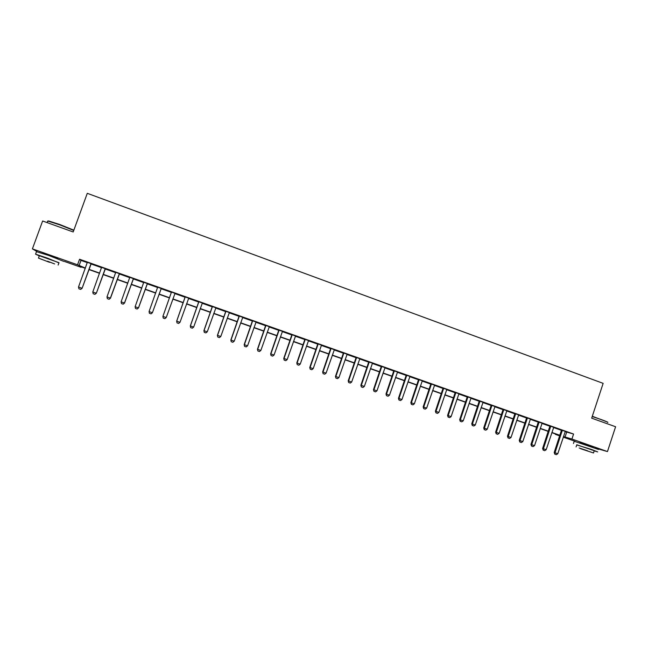<?xml version="1.0" encoding="UTF-8"?>
<svg xmlns="http://www.w3.org/2000/svg" width="648" height="648" viewBox="0 0 648 648"><rect width="100%" height="100%" fill="white"/><g stroke="black" fill="none" stroke-linecap="round" stroke-linejoin="round"><path stroke-width="0.97" d="M42.938 253.368L57.794 258.657M579.863 442.641L593.058 447.104M574.865 441.231L563.274 437.141M559.702 435.885L555.328 434.346L559.799 435.61M555.466 433.941L555.328 434.346M81.251 266.863L81.089 267.316L64.5 261.468M565.113 431.625L573.577 434.039L79.566 259.249L81 260.407L87.342 262.651M90.979 263.939L101.574 267.681M105.162 268.952L115.725 272.687M119.256 273.934L129.786 277.66M133.269 278.891L143.767 282.609M147.201 283.816L157.667 287.518M161.044 288.716L171.453 292.394M174.806 293.584L185.158 297.246M188.519 298.436L198.774 302.057M202.152 303.256L212.317 306.852M215.703 308.043L225.779 311.607M229.173 312.806L239.161 316.346M242.563 317.544L252.461 321.044M255.871 322.25L265.688 325.725M269.106 326.932L278.834 330.375M282.269 331.59L291.908 335M295.35 336.215L304.908 339.593M308.351 340.816L317.828 344.169M321.286 345.392L330.683 348.713M334.141 349.936L343.456 353.225M346.923 354.456L356.157 357.72M359.64 358.952L368.785 362.183M372.276 363.423L381.34 366.63M384.839 367.861L393.83 371.045M397.337 372.284L406.247 375.435M409.763 376.682L418.592 379.801M422.115 381.048L430.871 384.143M434.395 385.39L443.078 388.46M446.618 389.715L455.22 392.761M458.76 394.008L467.297 397.03M470.845 398.285L479.301 401.274M482.857 402.53L491.241 405.494M494.805 406.758L503.115 409.698M506.679 410.954L514.925 413.87M518.497 415.133L526.662 418.025M530.242 419.288L538.342 422.156M541.931 423.428L549.958 426.263M553.554 427.534L561.516 430.353M565.267 431.382L561.524 430.053M553.708 427.291L549.974 425.971M542.093 423.185L538.358 421.864M530.404 419.045L526.678 417.733M518.651 414.89L514.933 413.578M506.841 410.711L503.123 409.398M494.959 406.507L491.257 405.194M483.019 402.286L479.309 400.974M471.007 398.034L467.305 396.73M458.922 393.765L455.236 392.453M446.78 389.464L443.094 388.16M434.565 385.147L430.888 383.843M422.277 380.797L418.608 379.501M409.925 376.431L406.264 375.135M397.499 372.033L393.846 370.737M385.009 367.619L381.356 366.323M372.446 363.172L368.801 361.884M359.81 358.7L356.165 357.413M347.093 354.205L343.464 352.917M334.311 349.685L330.691 348.405M321.457 345.133L317.844 343.853M308.529 340.565L304.925 339.285M295.52 335.964L291.924 334.684M282.439 331.331L278.851 330.067M269.285 326.681L265.704 325.409M256.049 321.999L252.477 320.736M242.741 317.285L239.177 316.03M229.351 312.555L225.788 311.291M215.881 307.784L212.333 306.528M202.33 302.997L198.79 301.741M188.706 298.177L185.174 296.922M175.001 293.325L171.469 292.078M161.239 288.457L157.691 287.202M147.396 283.565L143.791 282.285M133.464 278.632L129.811 277.344M119.459 273.675L115.749 272.371M105.357 268.693L101.598 267.365M91.182 263.679L87.367 262.327M36.977 251.546L32.4 248.873L42.63 220.992L73.192 231.968L87.286 193.315L603.142 383.357L591.673 418.163L615.6 426.749L607.46 451.575L595.512 448.124M32.4 248.873L77.549 264.789L85.382 268.078M79.566 259.249L77.549 264.789M573.577 434.039L571.925 439.044L607.46 451.575M563.468 436.541L571.925 439.044M88.987 269.349L99.63 273.1M103.178 274.347L113.789 278.089M117.288 279.32L127.867 283.046M131.309 284.261L141.855 287.979M145.241 289.17L155.763 292.88M159.1 294.054L169.573 297.748M172.886 298.914L183.287 302.576M186.608 303.75L196.919 307.379M200.248 308.553L210.462 312.158M213.808 313.332L223.933 316.904M227.286 318.087L237.33 321.619M240.691 322.809L250.638 326.309M254.016 327.499L263.874 330.974M267.26 332.165L277.036 335.615M280.422 336.806L290.118 340.224M293.52 341.423L303.118 344.809M306.528 346.008L316.054 349.361M319.472 350.568L328.909 353.889M332.335 355.104L341.69 358.401M345.133 359.608L354.407 362.88M357.85 364.087L367.043 367.327M370.494 368.55L379.615 371.758M383.073 372.981L392.105 376.164M395.58 377.387L404.53 380.538M408.005 381.761L416.883 384.896M420.374 386.119L429.17 389.221M432.661 390.452L441.393 393.53M444.893 394.762L453.535 397.807M457.043 399.046L465.62 402.068M469.136 403.307L477.633 406.296M481.156 407.535L489.58 410.508M493.112 411.755L501.463 414.696M505.003 415.943L513.281 418.859M516.821 420.106L525.034 422.998M528.582 424.254L536.722 427.121M540.27 428.369L548.346 431.212M551.902 432.467L559.904 435.286M85.309 268.296L79.688 266.32L81.089 267.316M559.84 435.48L551.837 432.661M548.281 431.406L540.205 428.563M536.657 427.315L528.517 424.448M524.969 423.193L516.756 420.301M513.216 419.054L504.93 416.138M501.398 414.89L493.047 411.95M489.515 410.702L481.091 407.738M477.568 406.499L469.071 403.502M465.556 402.262L456.978 399.241M453.47 398.01L444.82 394.956M441.32 393.725L432.597 390.655M429.106 389.424L420.301 386.321M416.818 385.09L407.94 381.964M404.465 380.741L395.507 377.582M392.04 376.358L383 373.183M379.542 371.96L370.429 368.752M366.971 367.529L357.777 364.289M354.334 363.083L345.06 359.81M341.626 358.603L332.27 355.307M328.836 354.1L319.399 350.771M315.981 349.564L306.464 346.21M303.053 345.011L293.447 341.626M290.045 340.427L280.349 337.017M276.963 335.818L267.187 332.375M263.801 331.185L253.943 327.71M250.565 326.519L240.619 323.012M237.249 321.829L227.213 318.29M223.86 317.107L213.735 313.543M210.389 312.368L200.175 308.764M196.838 307.589L186.535 303.961M183.214 302.786L172.814 299.125M169.501 297.959L159.027 294.265M155.682 293.09L145.168 289.389M141.774 288.19L131.228 284.472M127.786 283.265L117.207 279.531M113.716 278.3L103.097 274.566M99.557 273.318L88.906 269.568M566.66 432.167L565.032 437.092M81 260.407L79.024 265.842M554.931 454.199L556.324 454.685L554.931 454.199L555.004 452.774L554.202 452.507L561.533 429.964M565.323 431.301L557.782 453.738L555.004 452.774L562.343 430.248M556.324 454.685L557.782 453.738M554.202 452.507L554.801 454.159M543.332 450.174L544.733 450.66L543.332 450.174L543.397 448.732L542.611 448.473L549.974 425.874M553.765 427.21L546.183 449.704L543.397 448.732L550.768 426.157M544.733 450.66L546.183 449.704M542.611 448.473L543.202 450.125M531.676 446.116L533.077 446.61L531.676 446.116L531.725 444.674L530.963 444.423L538.358 421.767M542.141 423.104L534.527 445.654L531.725 444.674L539.136 422.034M533.077 446.61L534.527 445.654M530.963 444.423L531.546 446.075M519.947 442.041L521.356 442.535L519.947 442.041L519.988 440.591L519.25 440.348L526.678 417.636M530.461 418.973L522.806 441.572L519.988 440.591L527.432 417.895M521.356 442.535L522.806 441.572M519.25 440.348L519.826 442.001M508.154 437.951L509.571 438.437L508.154 437.951L508.186 436.485L507.465 436.25L514.941 413.481M518.708 414.809L511.021 437.473L508.186 436.485L515.67 413.74M509.571 438.437L511.021 437.473M507.465 436.25L508.032 437.91M592.304 416.251L607.532 422.083M607.646 422.48C608.65 422.455 606.536 421.492 601.295 419.58L592.207 416.534M594.216 450.854L597.675 451.899L591.47 449.445L576.744 444.925M598.477 449.461L574.217 441.248M576.793 444.787L594.257 450.716L593.552 452.863M580.592 448.683L593.519 452.968L580.592 448.683M587.517 450.757L579.166 447.995L587.517 450.757M47.652 221.162L48.56 220.936L59.891 224.548L73.84 230.17M73.742 230.453L59.729 224.84L48.122 221.138L47.507 221.567M58.952 262.869L47.547 258.171L35.559 254.178L39.285 255.887M63.779 261.379L48.56 255.409L36.474 251.659M39.342 255.725L59.017 262.699L58.15 265.056M49.523 262.319L38.475 258.098L49.523 262.319M47.539 261.225L54.635 263.939L47.539 261.225M496.295 433.828L497.729 434.322L496.295 433.828L496.319 432.362L495.623 432.135L503.132 409.301M506.898 410.638L499.171 433.35L496.319 432.362L503.836 409.552M497.729 434.322L499.171 433.35M495.623 432.135L496.182 433.787M484.38 429.681L485.814 430.183L484.38 429.681L484.38 428.207L483.708 427.988L491.257 405.097M495.015 406.434L487.255 429.203L484.38 428.207L491.937 405.34M485.814 430.183L487.255 429.203M483.708 427.988L484.267 429.648M472.392 425.517L473.834 426.02L472.392 425.517L472.384 424.035L471.736 423.824L479.318 400.877M483.076 402.206L475.268 425.039L472.384 424.035L479.974 401.112M473.834 426.02L475.268 425.039M471.736 423.824L472.279 425.485M460.331 421.33L461.781 421.832L460.331 421.33L460.315 419.839L459.691 419.637L467.313 396.633M471.064 397.953L463.223 420.844L460.315 419.839L467.945 396.851M461.781 421.832L463.223 420.844M459.691 419.637L460.226 421.297M448.214 417.118L449.672 417.62L448.214 417.118L448.181 415.619L447.582 415.425L455.236 392.356M458.978 393.684L451.097 416.632L448.181 415.619L455.852 392.575M449.672 417.62L451.097 416.632M447.582 415.425L448.108 417.085M436.023 412.881L437.489 413.392L436.023 412.881L435.983 411.375L435.399 411.188L443.094 388.063M446.837 389.383L438.915 412.395L435.983 411.375L443.686 388.274M437.489 413.392L438.915 412.395M435.399 411.188L435.926 412.849M423.76 408.621L425.234 409.131L423.76 408.621L423.711 407.106L423.152 406.928L430.888 383.746M434.622 385.066L426.659 408.127L423.711 407.106L431.455 383.948M425.234 409.131L426.659 408.127M423.152 406.928L423.671 408.588M411.431 404.336L412.914 404.854L411.431 404.336L411.367 402.813L410.84 402.643L418.608 379.404M422.334 380.716L414.339 403.842L411.367 402.813L419.151 379.59M412.914 404.854L414.339 403.842M410.84 402.643L411.342 404.312M399.038 400.027L400.529 400.545L399.038 400.027L398.957 398.496L398.455 398.334L406.264 375.03M409.981 376.35L401.946 399.533L398.957 398.496L406.782 375.216M400.529 400.545L401.946 399.533M398.455 398.334L398.949 400.002M386.564 395.693L388.071 396.22L386.564 395.693L385.997 394L393.846 370.64M397.564 371.952L389.48 395.199L386.475 394.154L394.34 370.818M388.071 396.22L389.48 395.199M385.997 394L386.492 395.669M374.026 391.335L375.54 391.862L374.026 391.335L373.475 389.642L381.356 366.225M385.066 367.538L376.95 390.833L373.928 389.788L381.826 366.387M375.54 391.862L376.95 390.833M373.475 389.642L373.953 391.311M361.422 386.953L362.937 387.48L361.422 386.953L360.871 385.26L368.801 361.778M372.503 363.091L364.338 386.451L361.301 385.398L369.247 361.94M362.937 387.48L364.338 386.451M360.871 385.26L361.349 386.937M348.737 382.547L350.26 383.081L348.737 382.547L348.203 380.854L356.173 357.315M359.867 358.619L351.661 382.045L348.608 380.984L356.594 357.461M350.26 383.081L351.661 382.045M348.203 380.854L348.665 382.531M335.98 378.116L337.511 378.651L335.98 378.116L335.462 376.423L343.472 352.82M347.158 354.124L338.912 377.606L335.842 376.537L343.861 352.958M337.511 378.651L338.912 377.606M335.462 376.423L335.915 378.1M323.149 373.661L324.697 374.196L323.149 373.661L322.647 371.96L330.699 348.3M334.376 349.604L326.09 373.143L322.996 372.074L331.063 348.43M324.697 374.196L326.09 373.143M322.647 371.96L323.093 373.637M310.246 369.174L311.801 369.716L310.246 369.174L309.76 367.481L317.844 343.756M321.521 345.052L313.187 368.655L310.084 367.578L318.184 343.877M311.801 369.716L313.187 368.655M309.76 367.481L310.19 369.158M297.27 364.662L298.833 365.205L297.27 364.662L296.792 362.969L304.925 339.179M308.586 340.484L300.218 364.144L297.092 363.058L305.24 339.293M298.833 365.205L300.218 364.144M296.792 362.969L297.221 364.646M284.221 360.126L285.784 360.677L284.221 360.126L283.751 358.433L291.924 334.587M295.585 335.883L287.169 359.608L284.026 358.514L292.216 334.684M285.784 360.677L287.169 359.608M283.751 358.433L284.172 360.118M271.091 355.566L272.67 356.117L271.091 355.566L270.637 353.873L278.851 329.962M282.504 331.25L274.047 355.039L270.88 353.946L279.118 330.051M272.67 356.117L274.047 355.039M270.637 353.873L271.05 355.558M257.45 349.288L257.847 350.965L259.475 351.532L257.88 350.981L257.45 349.288L265.704 325.312M269.349 326.6L260.844 350.455L257.661 349.345L265.939 325.393M259.475 351.532L260.844 350.455M244.604 346.364L246.2 346.915L244.604 346.364L244.174 344.671L252.477 320.63M256.114 321.918L247.568 345.829L244.369 344.72L252.688 320.703M246.2 346.915L247.568 345.829M244.174 344.671L244.571 346.356M231.239 341.723L232.818 342.274L231.239 341.723L230.834 340.03L239.177 315.924M242.798 317.204L234.212 341.188L230.996 340.07L239.355 315.989M232.818 342.274L234.212 341.188M230.834 340.03L231.215 341.715M217.801 337.049L219.413 337.608L217.801 337.049L217.404 335.356L225.796 311.194M229.408 312.466L220.774 336.514L217.542 335.389L225.941 311.243M219.413 337.608L220.774 336.514M217.404 335.356L217.777 337.041M203.901 330.658L204.266 332.351L205.886 332.91L204.282 332.351L203.901 330.658L212.333 306.431M215.946 307.703L207.263 331.817L204.007 330.683L212.455 306.472M205.886 332.91L207.263 331.817M190.682 327.629L192.318 328.196L190.682 327.629L190.318 325.936L198.798 301.636M202.395 302.916L193.663 327.086L190.391 325.944L198.887 301.668M192.318 328.196L193.663 327.086M190.318 325.936L190.666 327.621M176.653 321.181L176.993 322.874L178.637 323.441L177.001 322.874L176.653 321.181L185.174 296.816M188.762 298.088L179.99 322.323L176.693 321.181L185.231 296.841M178.637 323.441L179.99 322.323M162.907 316.402L163.239 318.095L164.892 318.67L163.239 318.087L162.907 316.402L171.477 291.973M175.057 293.244L166.236 317.544L162.923 316.386L171.501 291.981M164.892 318.67L166.236 317.544M149.396 313.276L151.065 313.859L149.396 313.276L149.064 311.567L157.691 287.096M151.065 313.859L152.393 312.725L151.065 313.859M161.263 288.36L152.393 312.725L161.303 288.376M149.064 311.567L152.393 312.725M135.472 308.44L137.149 309.023L135.472 308.44L135.116 306.723L143.791 282.18M137.149 309.023L138.518 307.913L137.149 309.023M147.388 283.451L138.47 307.889L135.116 306.723M147.461 283.476L138.518 307.913M121.46 303.572L123.161 304.163L121.46 303.572L121.095 301.838L129.819 277.239M123.161 304.163L124.538 303.053L123.161 304.163M133.431 278.519L124.465 303.013L121.095 301.838M133.529 278.551L124.538 303.053M107.366 298.671L109.075 299.271L107.366 298.671L106.985 296.93L115.749 272.257M109.075 299.271L110.484 298.169L109.075 299.271M119.394 273.545L110.379 298.112L106.985 296.93M119.524 273.594L110.484 298.169M93.182 293.747L94.916 294.346L93.182 293.747L92.785 291.997L101.606 267.251M105.26 268.547L96.341 293.244L94.916 294.346M105.43 268.604L96.341 293.244M92.785 291.997L96.204 293.18L94.892 294.338M78.918 288.789L80.66 289.397L78.918 288.789L78.505 287.024L87.367 262.221M91.052 263.525L82.11 288.295L80.66 289.397M91.247 263.59L82.11 288.295M78.505 287.024L81.94 288.222L80.636 289.381M562.334 430.483L561.516 430.264M562.278 430.799L561.46 430.58M550.76 426.384L549.966 426.173M550.703 426.708L549.909 426.489M539.128 422.269L538.35 422.067M539.071 422.585L538.294 422.383M527.423 418.13L526.67 417.936M527.367 418.454L526.613 418.252M515.662 413.967L514.925 413.78M515.597 414.291L514.868 414.104M503.828 409.787L503.123 409.601M503.771 410.103L503.059 409.925M491.929 405.575L491.249 405.405M491.873 405.899L491.192 405.729M479.974 401.347L479.309 401.185M479.909 401.671L479.245 401.509M467.937 397.094L467.297 396.932M467.88 397.418L467.24 397.256M455.844 392.81L455.228 392.664M455.787 393.142L455.171 392.988M443.678 388.508L443.086 388.371M443.621 388.832L443.03 388.695M431.447 384.183L430.88 384.053M431.39 384.507L430.815 384.377M419.143 379.833L418.6 379.712M419.086 380.157L418.543 380.036M406.774 375.459L406.256 375.346M406.717 375.783L406.191 375.67M394.332 371.053L393.838 370.956M394.276 371.385L393.773 371.28M381.826 366.63L381.348 366.533M381.761 366.962L381.291 366.865M369.239 362.175L368.793 362.094M369.182 362.507L368.728 362.426M356.586 357.704L356.165 357.623M356.522 358.036L356.1 357.955M576.833 444.682L576.088 446.926M573.464 443.507L574.274 441.069M47.126 222.604L47.693 221.049M39.398 255.571L38.475 258.098M35.559 254.178L36.563 251.424M48.56 220.936L48.122 221.138M443.678 388.573L443.086 388.436"/></g></svg>
